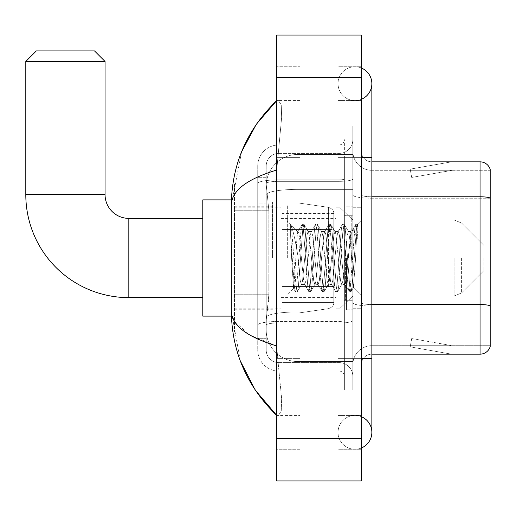 <?xml version="1.0" encoding="UTF-8"?>
<svg xmlns="http://www.w3.org/2000/svg" width="516" height="516" viewBox="0 0 516 516"><rect width="100%" height="100%" fill="white"/><g stroke="black" fill="none" stroke-linecap="round" stroke-linejoin="round"><path stroke-width="0.39" stroke-dasharray="2.58 1.94" d="M352.834 258L352.834 201.995L352.834 258M272.532 258L272.532 201.995L272.532 258M268.836 294.759L268.63 300.267L266.32 319.288L268.836 294.759L268.836 210.231L268.836 294.759L234.49 294.759L234.49 331.969L234.49 210.231L234.49 294.759L268.836 294.759M266.32 319.288L266.192 329.853A31.702 31.702 0 0 0 297.887 361.555L352.834 361.555L352.834 154.445L352.834 361.555L297.887 361.555L352.834 361.555L297.887 361.555L297.887 311.948A31.702 5.502 180 0 0 266.572 316.598A31.702 5.502 180 0 1 297.887 311.948L352.834 311.948L352.834 189.372L352.834 311.948L297.887 311.948L297.887 189.372L352.834 189.372L352.834 154.445L352.834 189.372L297.887 189.372L297.887 154.445L352.834 154.445L297.887 154.445A31.702 31.702 0 0 0 266.237 184.47L268.836 210.231L266.237 184.47A31.702 31.702 0 0 1 297.887 154.445L352.834 154.445L297.887 154.445A31.702 31.702 0 0 0 266.192 186.147L266.192 194.88L266.192 186.147A31.702 31.702 0 0 1 297.887 154.445L297.887 361.555A31.702 31.702 0 0 1 266.192 329.853L266.32 319.288M234.49 258L234.49 316.115L234.49 258M266.192 329.853L266.262 331.969L266.192 329.853A31.702 31.702 0 0 0 297.887 361.555A31.702 31.702 0 0 1 266.192 329.853L266.192 194.88L266.192 329.853A31.702 31.702 0 0 0 297.887 361.555A31.702 31.702 0 0 1 266.192 329.853M266.262 331.969L234.49 331.969L266.262 331.969M266.262 184.031L234.49 184.031L234.49 210.231L234.49 184.031L266.262 184.031M266.192 338.309L257.736 338.309L257.736 301.099L257.736 338.309L266.192 338.309L266.192 301.099L266.192 338.309M266.192 166.068A12.681 12.681 0 0 1 278.866 153.394A12.681 12.681 0 0 0 266.192 166.068L266.192 183.535L266.192 166.068A12.681 12.681 0 0 1 278.866 153.394L278.866 362.606A12.681 12.681 0 0 1 266.192 349.932L266.192 183.535L266.192 349.932A12.681 12.681 0 0 0 278.866 362.606L339.096 362.606L339.096 328.795L339.096 371.062L339.096 321.455L339.096 362.606L278.866 362.606L278.866 322.926L339.096 322.926L339.096 328.795L339.096 322.926A13.739 2.387 0 0 0 352.834 320.539L352.834 178.949L352.834 320.539A13.739 2.387 0 0 1 339.096 322.926L339.096 181.335L339.096 322.926L278.866 322.926L278.866 153.394L339.096 153.394A13.739 13.739 0 0 0 352.834 139.655L352.834 178.949L352.834 139.655A13.739 13.739 0 0 1 339.096 153.394L339.096 181.335L339.096 153.394A13.739 13.739 0 0 0 352.834 139.655M257.736 328.795L257.736 349.932L257.736 328.795M278.866 371.062A21.13 21.13 0 0 1 257.736 349.932A21.13 21.13 0 0 0 278.866 371.062L339.096 371.062A5.283 5.283 0 0 1 344.378 376.345L344.378 139.655L344.378 376.345A5.283 5.283 0 0 0 339.096 371.062L278.866 371.062M344.378 258L344.378 310.832L344.378 258M344.378 157.619L344.378 358.381L344.378 157.619L352.834 157.619L352.834 125.917L352.834 390.083L352.834 125.917L352.834 390.083L361.29 390.083L361.29 358.381L361.29 390.083L352.834 390.083L361.29 390.083L352.834 390.083L352.834 125.917L361.29 125.917L361.29 157.619L361.29 125.917L352.834 125.917L352.834 157.619L361.29 157.619L361.29 390.083L361.29 125.917L352.834 125.917L361.29 125.917L361.29 415.445L361.29 100.556L361.29 449.255L361.29 66.745L361.29 157.619L344.378 157.619M344.378 390.083L344.378 358.381L344.378 390.083L352.834 390.083L344.378 390.083M344.378 125.917L352.834 125.917L344.378 125.917M257.736 166.068A21.13 21.13 0 0 1 278.866 144.938L278.866 321.455L278.866 144.938A21.13 21.13 0 0 0 257.736 166.068L257.736 325.125L257.736 166.068A21.13 21.13 0 0 1 278.866 144.938L339.096 144.938A5.283 5.283 0 0 0 344.378 139.655A5.283 5.283 0 0 1 339.096 144.938L339.096 321.455L339.096 144.938A5.283 5.283 0 0 0 344.378 139.655M278.866 144.938L339.096 144.938M257.736 203.891L257.736 301.099L257.736 177.691L257.736 203.891L266.192 203.891L266.192 301.099L266.192 177.691L266.192 203.891L257.736 203.891M278.866 153.394L339.096 153.394M352.834 376.345A13.739 13.739 0 0 0 339.096 362.606A13.739 13.739 0 0 1 352.834 376.345A13.739 13.739 0 0 0 339.096 362.606M266.192 177.691L257.736 177.691L266.192 177.691M361.29 258L361.29 207.284L361.29 258M346.494 258L346.494 309.774L346.494 258M352.834 311.89L352.834 194.938L352.834 311.89M490.2 198.241L371.855 198.241L490.2 198.241L490.2 311.89L490.2 169.454A10.565 10.565 0 0 0 480.054 161.843L480.054 354.157A10.565 10.565 0 0 0 490.2 346.546L490.2 311.89L490.2 345.701L371.855 345.701L371.855 311.89L371.855 354.157L371.855 304.55L371.855 345.701L490.2 345.701L490.2 170.299L371.855 170.299A19.021 19.021 0 0 1 352.834 151.278L352.834 194.938L352.834 151.278A19.021 19.021 0 0 0 371.855 170.299L371.855 306.02A19.021 3.302 0 0 1 352.834 302.718A19.021 3.302 0 0 0 371.855 306.02L371.855 170.299A19.021 19.021 0 0 1 352.834 151.278M371.855 354.157A10.565 10.565 0 0 0 361.29 364.722L361.29 302.718L361.29 364.722A10.565 10.565 0 0 1 371.855 354.157L480.054 354.157M450.797 354.028A8.456 8.456 0 0 0 452.268 354.157L410.001 354.157L452.268 354.157A8.456 8.456 0 0 1 450.797 354.028A8.456 8.456 0 0 0 452.268 354.157A8.456 8.456 0 0 1 450.797 354.028A8.456 8.456 0 0 0 452.268 354.157A8.456 8.456 0 0 1 450.797 354.028A8.456 8.456 0 0 0 452.268 354.157A8.456 8.456 0 0 1 450.797 354.028A8.456 8.456 0 0 0 452.268 354.157A8.456 8.456 0 0 1 450.797 354.028L410.214 346.868L450.797 354.028M410.001 345.701L410.001 354.157L410.001 345.701L410.42 345.701L410.214 346.868L410.42 345.701L410.001 345.701L410.001 354.157L410.001 345.701L410.42 345.701L410.214 346.868L410.42 345.701L410.001 345.701L410.001 354.157L410.001 345.701L410.42 345.701L410.214 346.868L410.42 345.701L410.001 345.701L410.001 354.157L410.001 345.701L410.42 345.701L410.214 346.868L410.42 345.701L410.001 345.701L410.001 354.157L410.001 345.701L410.42 345.701L410.214 346.868L410.42 345.701L410.001 345.701M361.29 302.718L361.29 151.278L361.29 302.718A10.565 1.832 0 0 0 371.855 304.55L371.855 196.77L371.855 304.55A10.565 1.832 0 0 1 361.29 302.718M490.2 169.454A10.565 10.565 0 0 0 480.054 161.843L371.855 161.843A10.565 10.565 0 0 1 361.29 151.278A10.565 10.565 0 0 0 371.855 161.843L371.855 196.77L371.855 161.843A10.565 10.565 0 0 1 361.29 151.278M452.268 161.843L410.001 161.843L452.268 161.843A8.456 8.456 0 0 0 450.797 161.972A8.456 8.456 0 0 1 452.268 161.843A8.456 8.456 0 0 0 450.797 161.972A8.456 8.456 0 0 1 452.268 161.843A8.456 8.456 0 0 0 450.797 161.972A8.456 8.456 0 0 1 452.268 161.843A8.456 8.456 0 0 0 450.797 161.972A8.456 8.456 0 0 1 452.268 161.843A8.456 8.456 0 0 0 450.797 161.972A8.456 8.456 0 0 1 452.268 161.843M452.268 345.701L410.42 345.701L452.268 345.701L410.42 345.701L452.268 345.701L410.42 345.701L452.268 345.701L410.42 345.701L452.268 345.701L410.42 345.701L452.268 345.701L411.684 338.548L410.42 345.701L411.684 338.548L410.42 345.701L411.684 338.548L410.42 345.701L411.684 338.548L410.42 345.701L411.684 338.548L410.42 345.701L411.684 338.548L452.268 345.701M371.855 196.77A10.565 1.832 0 0 1 361.29 194.938A10.565 1.832 0 0 0 371.855 196.77L480.054 196.77A10.565 1.832 180 0 1 490.2 198.092L490.2 170.299L371.855 170.299M410.42 170.299L410.001 170.299L410.42 170.299L410.001 170.299L410.42 170.299L410.001 170.299L410.42 170.299L410.001 170.299L410.42 170.299L410.001 170.299L410.42 170.299L410.214 169.132L450.797 161.972L410.214 169.132L410.42 170.299L410.214 169.132L450.797 161.972L410.214 169.132L410.42 170.299L410.214 169.132L450.797 161.972L410.214 169.132L410.42 170.299L410.214 169.132L450.797 161.972L410.214 169.132L410.42 170.299L410.214 169.132L450.797 161.972L410.214 169.132L410.42 170.299L452.268 170.299L410.42 170.299L452.268 170.299L410.42 170.299L452.268 170.299L410.42 170.299L452.268 170.299L410.42 170.299L452.268 170.299L410.42 170.299L411.684 177.452L410.42 170.299M352.834 364.722A19.021 19.021 0 0 1 371.855 345.701A19.021 19.021 0 0 0 352.834 364.722A19.021 19.021 0 0 1 371.855 345.701M410.001 161.843L410.001 170.299L410.001 161.843M452.268 170.299L411.684 177.452L452.268 170.299M354.95 415.445A16.905 16.905 0 0 0 338.045 432.35A16.905 16.905 0 0 0 361.29 448.023A16.905 16.905 0 0 1 354.95 449.255A16.905 16.905 0 0 0 361.29 448.023A16.905 16.905 0 0 1 338.045 432.35A16.905 16.905 0 0 1 361.29 416.676A16.905 16.905 0 0 0 354.95 415.445A16.905 16.905 0 0 1 371.855 432.35A16.905 16.905 0 0 0 354.95 415.445M354.95 100.556A16.905 16.905 0 0 1 338.045 83.65A16.905 16.905 0 0 1 361.29 67.977A16.905 16.905 0 0 0 354.95 66.745A16.905 16.905 0 0 1 361.29 67.977A16.905 16.905 0 0 0 338.045 83.65A16.905 16.905 0 0 0 361.29 99.324A16.905 16.905 0 0 1 354.95 100.556A16.905 16.905 0 0 0 371.855 83.65A16.905 16.905 0 0 1 354.95 100.556M361.29 358.381L338.045 358.381L361.29 358.381L338.045 358.381L338.045 157.619L338.045 449.255L361.29 449.255L338.045 449.255L338.045 66.745L361.29 66.745L338.045 66.745L338.045 415.445L338.045 358.381L371.855 358.381L354.95 358.381L371.855 358.381L371.855 432.35M361.29 157.619L338.045 157.619L371.855 157.619L338.045 157.619L354.95 157.619L338.045 157.619L338.045 100.556L338.045 157.619L371.855 157.619L371.855 358.381M287.322 258L287.322 205.168L287.322 258M241.611 151.762L231.316 204.955L231.316 311.045L240.327 360.936M276.757 35.043L361.29 35.043L361.29 480.957L276.757 480.957L276.757 35.043M276.757 157.619L276.757 358.381L276.757 66.745L276.757 157.619L300.002 157.619L300.002 449.255L276.757 449.255L276.757 358.381L276.757 449.255L300.002 449.255L300.002 66.745L276.757 66.745L300.002 66.745L300.002 358.381L300.002 157.619L276.757 157.619M338.045 415.445L361.29 415.445L338.045 415.445M338.045 100.556L361.29 100.556L338.045 100.556M300.002 415.445L300.002 358.381L300.002 415.445L276.757 415.445L278.447 415.445L281.246 411.129L281.652 398.739L277.711 358.381L281.652 398.713L281.252 411.11L278.447 415.445L300.002 415.445M231.316 204.955C231.658 190.733 246.803 179.091 276.757 170.028L281.652 117.287L281.252 104.89L278.447 100.556L276.757 100.556L278.447 100.556L281.246 104.871L281.652 117.261L276.757 170.028L276.757 345.972L277.711 358.381L276.757 345.972L249.744 335.058L234.49 321.404M300.002 100.556L278.447 100.556L300.002 100.556M276.757 170.028L276.757 345.972M232.071 316.115L231.316 311.045M290.624 235.838L290.624 224.376C292.733 228.756 295.158 239.263 297.887 255.884L297.887 231.581L297.887 255.884C295.158 239.263 292.733 228.756 290.624 224.376L290.624 235.838L291.611 258L290.624 235.838L294.41 287.167L295.275 291.463L294.41 287.167L290.624 235.838M297.887 231.652L287.322 221.016L297.784 231.755L301.989 224.537L301.125 228.833L296.648 287.167L295.533 291.682L297.21 291.682L296.087 287.167L291.617 228.833L290.753 224.537L291.617 228.833L296.087 287.167L297.461 291.463L295.533 291.682L296.648 287.167L301.125 228.833L302.241 224.318L297.887 231.652C297.19 233.484 296.513 242.268 295.861 258L293.733 288.567L291.611 258L293.559 288.509L295.275 291.463L293.559 288.509L287.322 294.984L293.733 288.567L295.861 258C296.513 242.268 297.19 233.484 297.887 231.652L297.887 231.652C299.074 232.31 300.241 241.095 301.402 258C300.241 241.095 299.074 232.31 297.887 231.652M314.825 258L312.586 235.122L311.464 231.581L311.148 231.858L310.348 235.122L305.878 280.878L304.756 284.419L304.434 284.142L303.64 280.878L301.402 258L303.64 280.878L304.434 284.142L308.697 291.463L307.833 287.167L303.356 228.833L302.241 224.318L303.918 224.318L302.802 228.833L298.325 287.167L297.461 291.463L301.725 284.142L301.402 284.419L300.286 280.878L298.048 258L300.286 280.878L301.402 284.419L304.756 284.419L308.697 291.463L307.833 287.167L303.356 228.833L302.241 224.318L303.918 224.318L302.802 228.833L298.325 287.167L297.461 291.463L301.402 284.419L304.756 284.419L305.878 280.878L310.348 235.122L311.148 231.858L315.405 224.537L314.541 228.833L310.071 287.167L308.697 291.463L310.626 291.682L309.51 287.167L305.033 228.833L303.918 224.318L308.433 231.858L308.11 231.581L306.994 235.122L302.518 280.878L301.725 284.142L302.518 280.878L306.994 235.122L308.11 231.581L311.464 231.581L315.405 224.537L314.541 228.833L310.071 287.167L308.949 291.682L310.626 291.682L309.51 287.167L305.033 228.833L304.169 224.537L308.11 231.581L311.464 231.581L312.586 235.122L317.056 280.878L317.856 284.142L317.056 280.878L314.825 258M311.464 258L309.232 235.122L308.433 231.858L309.232 235.122L313.702 280.878L314.825 284.419L313.702 280.878L311.464 258M328.24 258L326.002 235.122L324.887 231.581L324.564 231.858L323.771 235.122L319.294 280.878L318.179 284.419L317.856 284.142L322.113 291.463L321.249 287.167L316.779 228.833L315.405 224.537L317.34 224.318L316.218 228.833L311.748 287.167L310.626 291.682L315.141 284.142L318.179 284.419L322.113 291.463L321.249 287.167L316.779 228.833L315.663 224.318L317.34 224.318L316.218 228.833L311.748 287.167L310.884 291.463L314.825 284.419L318.179 284.419L319.294 280.878L323.771 235.122L324.564 231.858L328.827 224.537L327.963 228.833L323.487 287.167L322.113 291.463L324.048 291.682L322.932 287.167L318.456 228.833L317.34 224.318L321.855 231.858L321.533 231.581L320.41 235.122L315.94 280.878L315.141 284.142L315.94 280.878L320.41 235.122L321.533 231.581L324.887 231.581L328.827 224.537L327.963 228.833L323.487 287.167L322.371 291.682L324.048 291.682L322.932 287.167L318.456 228.833L317.592 224.537L321.533 231.581L324.887 231.581L326.002 235.122L330.479 280.878L331.272 284.142L330.479 280.878L328.24 258M324.887 258L322.648 235.122L321.855 231.858L322.648 235.122L327.125 280.878L328.24 284.419L327.125 280.878L324.887 258M341.663 258L339.425 235.122L338.309 231.581L337.986 231.858L337.187 235.122L332.717 280.878L331.595 284.419L331.272 284.142L335.535 291.463L334.671 287.167L330.201 228.833L328.827 224.537L330.756 224.318L329.64 228.833L325.164 287.167L324.048 291.682L328.563 284.142L331.595 284.419L335.535 291.463L334.671 287.167L330.201 228.833L329.079 224.318L330.756 224.318L329.64 228.833L325.164 287.167L324.3 291.463L328.24 284.419L331.595 284.419L332.717 280.878L337.187 235.122L337.986 231.858L342.243 224.537L341.379 228.833L336.909 287.167L335.535 291.463L337.464 291.682L336.348 287.167L331.878 228.833L330.756 224.318L335.271 231.858L334.948 231.581L333.833 235.122L329.356 280.878L328.563 284.142L329.356 280.878L333.833 235.122L334.948 231.581L338.309 231.581L342.243 224.537L341.379 228.833L336.909 287.167L335.787 291.682L337.464 291.682L336.348 287.167L331.878 228.833L331.014 224.537L334.948 231.581L338.309 231.581L339.425 235.122L343.895 280.878L344.694 284.142L343.895 280.878L341.663 258M338.309 258L336.071 235.122L335.271 231.858L336.071 235.122L340.541 280.878L341.663 284.419L340.541 280.878L338.309 258M350.719 234.393L350.719 245.977L348.693 231.858L348.371 231.581L347.255 235.122L342.779 280.878L341.663 284.419L345.017 284.419L348.958 291.463L348.094 287.167L343.617 228.833L342.501 224.318L344.178 224.318L343.056 228.833L338.586 287.167L337.464 291.682L341.979 284.142L345.017 284.419L348.958 291.463L348.094 287.167L343.617 228.833L342.501 224.318L344.178 224.318L343.056 228.833L338.586 287.167L337.722 291.463L341.979 284.142L342.779 280.878L347.255 235.122L348.371 231.581L350.719 231.581L350.719 245.977L353.486 287.18L355.614 258C356.421 235.528 357.214 224.473 357.988 224.834L357.988 238.985L353.099 229.207L350.719 234.393L346.133 280.878L345.017 284.419L346.133 280.878L350.719 231.581L353.099 229.207L350.719 234.393M357.736 224.563L356.479 228.833L352.002 287.167L350.886 291.682L349.771 287.167L345.294 228.833L344.178 224.318L348.693 231.858L350.719 231.581L353.099 229.207L357.988 238.985L357.04 228.833L355.917 224.318L354.802 228.833L350.325 287.167L348.958 291.463L350.886 291.682L349.771 287.167L345.294 228.833L344.43 224.537L348.693 231.858L349.487 235.122L350.719 245.977L353.486 287.18L355.614 258C356.421 235.528 357.214 224.473 357.988 224.834L357.988 238.985L357.04 228.833L355.917 224.318L354.802 228.833L350.325 287.167L349.209 291.682L351.138 291.463L352.002 287.167L356.479 228.833L357.594 224.318L357.988 224.834L357.736 224.563L361.29 221.016L357.736 224.563M202.788 316.115L234.49 316.115L202.788 316.115L202.788 199.885L202.788 316.115L202.788 199.885L202.788 316.115L202.788 218.378L128.826 218.378L128.826 297.622A103.026 103.026 0 0 1 25.8 194.603L25.8 61.462L105.051 61.462L25.8 61.462L105.051 61.462L25.8 61.462L105.051 61.462L94.48 50.897L36.365 50.897L94.48 50.897L105.051 61.462L105.051 194.603L105.051 61.462M202.788 199.885L234.49 199.885L202.788 199.885L202.788 258L202.788 218.378L128.826 218.378A23.775 23.775 0 0 1 105.051 194.603L25.8 194.603L25.8 61.462L36.365 50.897L94.48 50.897L36.365 50.897L25.8 61.462M483.86 258L483.86 270.681L483.86 258M340.154 258L340.154 308.194L340.154 258M335.929 258L335.929 308.194L335.929 258M280.981 258L280.981 308.194L280.981 258M328.389 229.472L328.389 207.335C332.175 208.625 333.981 210.721 333.813 213.611L333.813 229.472L282.039 229.472L282.039 312.948L282.039 286.528L333.813 286.528L333.813 302.382L333.813 213.618L333.813 229.472L282.039 229.472L282.039 302.382L282.039 286.528L333.813 286.528L333.813 302.382L333.813 213.618L333.813 229.472L282.039 229.472L282.039 312.948L282.039 286.528L333.813 286.528L333.813 302.382L333.813 213.618L333.813 229.472L282.039 229.472L282.039 302.382L282.039 286.528L298.945 286.528L298.945 203.052L298.945 229.472L282.039 229.472L282.039 203.052L282.039 312.948L282.039 286.528L333.813 286.528L333.813 302.389L282.039 302.382L282.039 286.528L333.813 286.528L333.813 302.389L282.039 302.382L282.039 213.618L282.039 229.472L298.945 229.472L298.945 203.052L298.945 229.472L328.389 229.472L298.945 229.472M128.826 297.622L202.788 297.622L128.826 297.622A103.026 103.026 0 0 1 25.8 194.603L105.051 194.603L25.8 194.603M128.826 218.378A23.775 23.775 0 0 1 105.051 194.603M298.945 258L298.945 203.052L298.945 258M298.945 286.528L298.945 312.948L298.945 286.528L333.813 286.528L333.813 302.389L282.039 302.382M94.48 50.897L36.365 50.897M267.017 193.629A31.702 5.502 180 0 1 297.887 189.372A31.702 5.502 180 0 0 267.017 193.629M266.192 186.147A31.702 31.702 0 0 1 297.887 154.445L297.887 311.948A31.702 5.502 0 0 0 266.192 317.45A31.702 5.502 180 0 1 297.887 311.948L297.887 154.445A31.702 31.702 0 0 0 266.237 184.47M268.836 210.231L234.49 210.231L268.836 210.231M278.866 321.455A21.13 3.67 180 0 0 257.736 325.125A21.13 3.67 180 0 1 278.866 321.455L339.096 321.455A5.283 0.916 0 0 0 344.378 320.539A5.283 0.916 0 0 1 339.096 321.455L278.866 321.455M344.378 358.381L352.834 358.381L344.378 358.381M278.866 179.865L339.096 179.865A5.283 0.916 -0 0 0 344.378 178.949A5.283 0.916 0 0 1 339.096 179.865L278.866 179.865A21.13 3.67 180 0 0 257.736 183.535A21.13 3.67 180 0 1 278.866 179.865M278.866 181.335L339.096 181.335A13.739 2.387 0 0 0 352.834 178.949A13.739 2.387 0 0 1 339.096 181.335L278.866 181.335A12.681 2.199 180 0 0 266.192 183.535A12.681 2.199 180 0 1 278.866 181.335M278.866 322.926A12.681 2.199 180 0 0 266.192 325.125A12.681 2.199 180 0 1 278.866 322.926M278.866 362.606A12.681 12.681 0 0 1 266.192 349.932M266.192 301.099L257.736 301.099L266.192 301.099M490.2 305.872A10.565 1.832 180 0 0 480.054 304.55L371.855 304.55M490.2 306.02L371.855 306.02L490.2 306.02M352.834 194.938A19.021 3.302 0 0 0 371.855 198.241A19.021 3.302 0 0 1 352.834 194.938M276.757 77.31L361.29 77.31M276.757 438.69L361.29 438.69M300.002 358.381L276.757 358.381L300.002 358.381M300.002 157.619L277.711 157.619L300.002 157.619M297.887 311.948L352.834 311.948L297.887 311.948M297.887 189.372L352.834 189.372L297.887 189.372A31.702 5.502 180 0 0 266.192 194.88A31.702 5.502 0 0 1 297.887 189.372M351.777 258L351.777 215.733L351.777 258M345.436 258L345.436 300.267L345.436 258M461.594 258L461.594 292.946L461.594 258M454.125 258L454.125 296.042L454.125 258M282.039 203.052L298.945 203.052L328.389 207.335C332.175 208.625 333.981 210.721 333.813 213.611L333.813 229.472L333.813 213.611C333.981 210.721 332.175 208.625 328.389 207.335L298.945 203.052L282.039 203.052L298.945 203.052L328.389 207.335L328.389 286.528M272.532 201.995L352.834 201.995M234.49 206.755L272.532 206.755M234.49 309.245L272.532 309.245M272.532 314.005L352.834 314.005M344.378 215.733L352.834 215.733L344.378 215.733M344.378 300.267L352.834 300.267L344.378 300.267M352.834 207.284L361.29 207.284L352.834 207.284M346.494 309.774L352.834 309.774L346.494 309.774M346.494 206.226L352.834 206.226L346.494 206.226M352.834 308.716L361.29 308.716L352.834 308.716M338.045 358.381L338.045 432.35L338.045 358.381M338.045 157.619L338.045 83.65L338.045 157.619M371.855 157.619L371.855 83.65M287.322 205.168L352.834 205.168L287.322 205.168M287.322 310.832L352.834 310.832L287.322 310.832M351.777 215.733L352.834 214.675L351.777 215.733L345.436 215.733L344.378 214.675L345.436 215.733L351.777 215.733M345.436 300.267L351.777 300.267L352.834 301.325L351.777 300.267L345.436 300.267L344.378 301.325L345.436 300.267M353.486 287.18L361.29 294.984L353.486 287.18M355.917 224.318L357.594 224.318L355.917 224.318M353.666 287.115L351.138 291.463L353.666 287.115M352.383 230.181L355.666 224.537L352.383 230.181M483.86 270.681L461.594 292.946L454.125 296.042L461.594 292.946L483.86 270.681L461.594 292.946L454.125 296.042L352.834 296.042L340.154 308.194L335.929 308.194L340.154 308.194L352.834 296.042L454.125 296.042L352.834 296.042L340.154 308.194L335.929 308.194M280.981 297.622L335.929 297.622M234.49 308.194L280.981 308.194M234.49 207.806L280.981 207.806M280.981 218.378L335.929 218.378M335.929 207.806L340.154 207.806L352.834 219.958L454.125 219.958L352.834 219.958L340.154 207.806L335.929 207.806L340.154 207.806L352.834 219.958L454.125 219.958L461.594 223.054L483.86 245.319L461.594 223.054L454.125 219.958L461.594 223.054L483.86 245.319M333.813 213.611L282.039 213.618M282.039 312.948L298.945 312.948L328.389 308.665C332.175 307.375 333.981 305.279 333.813 302.389L333.813 302.389C333.981 305.279 332.175 307.375 328.389 308.665L298.945 312.948L282.039 312.948L298.945 312.948L328.389 308.665C332.175 307.375 333.981 305.279 333.813 302.389M231.413 316.115L234.49 316.115M231.413 199.885L234.49 199.885"/><path stroke-width="0.77" d="M490.2 169.454A10.565 10.565 0 0 0 480.054 161.843A10.565 10.565 0 0 1 490.2 169.454L490.2 346.546A10.565 10.565 0 0 1 480.054 354.157L371.855 354.157M490.2 198.241L490.2 198.092A10.565 1.832 180 0 0 480.054 196.77L480.054 161.843L371.855 161.843M361.29 358.381L371.855 358.381L371.855 83.65A16.905 16.905 0 0 1 361.29 99.324A16.905 16.905 0 0 0 361.29 67.977A16.905 16.905 0 0 1 371.855 83.65A16.905 16.905 0 0 0 361.29 67.977A16.905 16.905 0 0 1 371.855 83.65M361.29 448.023A16.905 16.905 0 0 0 361.29 416.676A16.905 16.905 0 0 1 361.29 448.023A16.905 16.905 0 0 0 371.855 432.35A16.905 16.905 0 0 1 361.29 448.023M276.757 170.028C246.867 179.039 231.723 190.681 231.316 204.955L231.316 311.045C231.658 325.267 246.803 336.909 276.757 345.972M276.757 480.957L361.29 480.957L361.29 35.043L276.757 35.043L276.757 480.957M231.316 204.955C231.774 164.32 246.919 129.522 276.757 100.556L256.246 124.388L241.611 151.762M240.327 360.936L255.233 390.102L276.757 415.445C246.919 386.478 231.774 351.68 231.316 311.045M234.49 321.404L232.071 316.115M202.788 297.622L128.826 297.622A103.026 103.026 0 0 1 25.8 194.603L25.8 61.462L36.365 50.897L94.48 50.897L105.051 61.462L25.8 61.462M128.826 297.622L128.826 218.378A23.775 23.775 0 0 1 105.051 194.603L105.051 61.462M231.413 199.885L202.788 199.885L202.788 316.115L231.413 316.115M490.2 305.872A10.565 1.832 180 0 0 480.054 304.55L480.054 196.77L371.855 196.77M480.054 354.157L480.054 304.55L371.855 304.55M361.29 157.619L371.855 157.619M276.757 438.69L361.29 438.69M276.757 77.31L361.29 77.31M25.8 194.603L105.051 194.603M371.855 358.381L371.855 432.35M276.757 100.556L273.08 104.109M276.757 415.445L273.08 411.891M202.788 218.378L128.826 218.378"/></g></svg>
